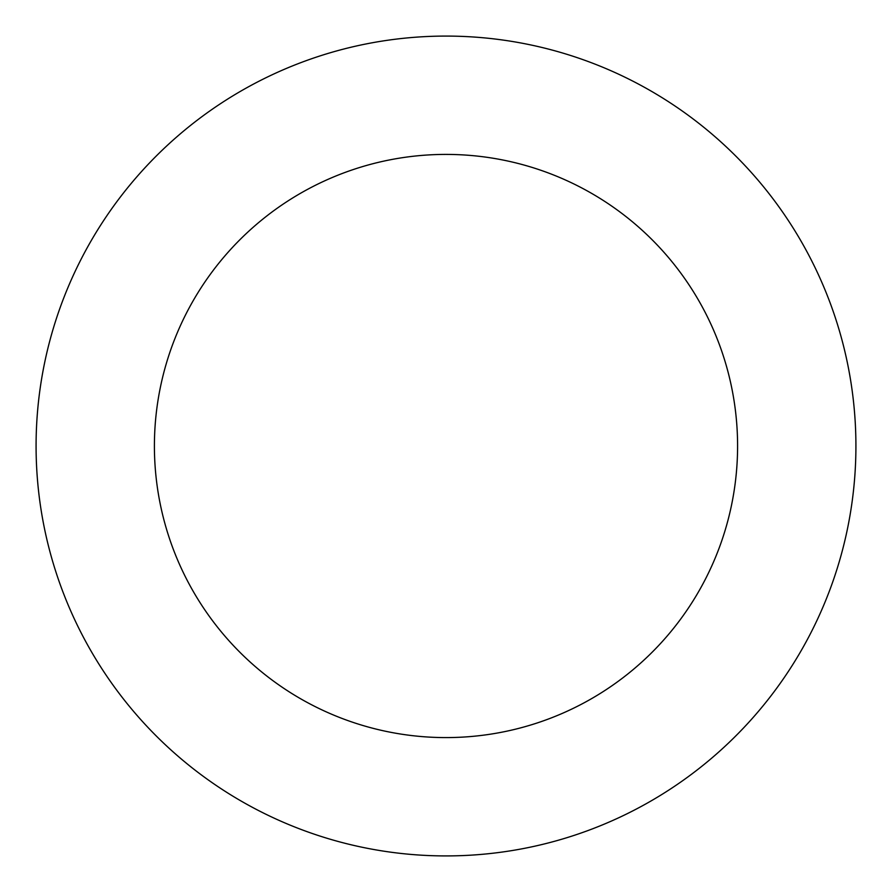 <?xml version="1.0" encoding="UTF-8"?>
<svg xmlns="http://www.w3.org/2000/svg" width="892" height="892" viewBox="0 0 892 892"><rect width="100%" height="100%" fill="white"/><g stroke="black" fill="none" stroke-linecap="round" stroke-linejoin="round"><path stroke-width="1.34" d="M718.696 139.944A409.919 409.919 0 0 0 44.6 362.866A409.919 409.919 0 0 0 574.704 835.191A409.919 409.919 0 0 0 718.696 139.944M639.977 228.296A291.584 291.584 0 0 0 160.471 386.86A291.584 291.584 0 0 0 537.553 722.843A291.584 291.584 0 0 0 639.977 228.296"/></g></svg>
